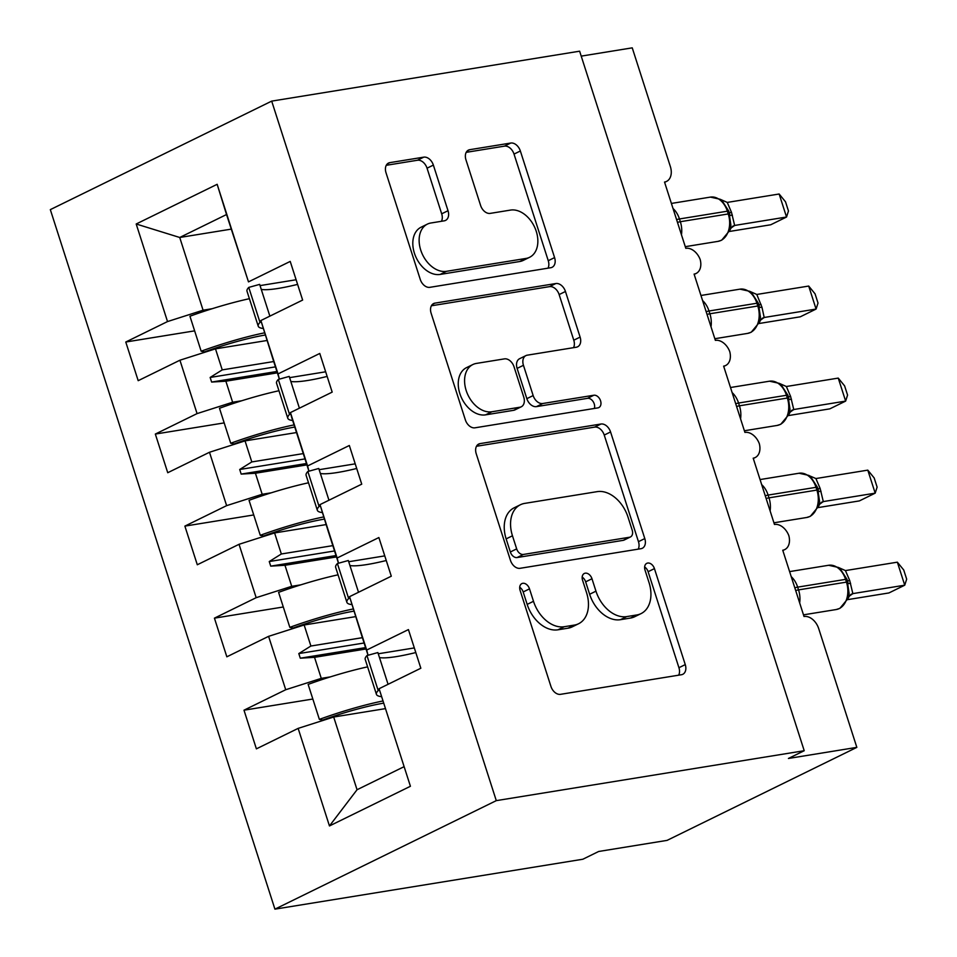 <?xml version="1.0" encoding="UTF-8"?>
<svg xmlns="http://www.w3.org/2000/svg" width="957" height="957" viewBox="0 0 957 957"><rect width="100%" height="100%" fill="white"/><g stroke="black" fill="none" stroke-linecap="round" stroke-linejoin="round"><path stroke-width="1.44" d="M522.773 583.303A6.711 4.653 63.9 0 0 521.852 583.603A6.711 4.653 63.9 0 0 520.106 590.397L550.921 686.384A9.594 6.651 63.9 0 0 560.539 694.327L681.444 674.733A9.594 6.651 63.9 0 0 682.76 674.314A9.594 6.651 63.9 0 0 685.26 664.613L654.432 568.614A6.711 4.653 63.9 0 0 647.71 563.051A6.711 4.653 63.9 0 0 646.776 563.35A6.711 4.653 63.9 0 0 645.03 570.145L649.025 582.562A30.708 21.293 63.9 0 1 641.046 613.616A30.708 21.293 63.9 0 1 636.812 614.956L626.739 616.595A30.708 21.293 63.9 0 1 595.96 591.163L591.976 578.746A6.711 4.653 63.9 0 0 585.241 573.183A6.711 4.653 63.9 0 0 584.308 573.47A6.711 4.653 63.9 0 0 582.574 580.265L586.557 592.694A30.708 21.293 63.9 0 1 578.578 623.749A30.708 21.293 63.9 0 1 574.344 625.088L564.271 626.715A30.708 21.293 63.9 0 1 533.492 601.295L529.508 588.866A6.711 4.653 63.9 0 0 522.773 583.303M433.365 165.094A9.594 6.651 63.9 0 0 423.76 157.151L389.834 162.642A9.594 6.651 63.9 0 0 388.506 163.061A9.594 6.651 63.9 0 0 386.018 172.774L420.243 279.372A9.594 6.651 63.9 0 0 429.86 287.327L550.765 267.721A9.594 6.651 63.9 0 0 552.093 267.302A9.594 6.651 63.9 0 0 554.582 257.6L520.357 150.991A9.594 6.651 63.9 0 0 510.739 143.048L469.767 149.687A9.594 6.651 63.9 0 0 468.44 150.105A9.594 6.651 63.9 0 0 465.951 159.807L480.593 205.432A9.594 6.651 63.9 0 0 490.211 213.387L510.536 210.085A25.672 17.8 63.9 0 1 535.358 228.855A25.672 17.8 63.9 0 1 529.592 257.301A25.672 17.8 63.9 0 1 526.051 258.426L446.452 271.321A25.672 17.8 63.9 0 1 421.63 252.564A25.672 17.8 63.9 0 1 427.396 224.105A25.672 17.8 63.9 0 1 430.937 222.993L444.204 220.84A9.594 6.651 63.9 0 0 445.531 220.421A9.594 6.651 63.9 0 0 448.02 210.719L433.365 165.094L427.049 168.193A9.594 6.651 63.9 0 0 417.431 160.25L386.281 165.298M496.288 800.638L271.692 101.119L50.326 209.631L274.922 909.15L496.288 800.638L804.215 750.719L788.412 758.47L856.838 747.369L818.713 628.641A14.666 10.168 63.9 0 0 804.024 616.499L782.742 550.227A14.666 10.168 -116.1 0 0 784.764 549.581A14.666 10.168 -116.1 0 0 788.843 535.681A14.666 10.168 63.9 0 0 774.464 524.46L753.195 458.188A14.666 10.168 -116.1 0 0 755.217 457.542A14.666 10.168 -116.1 0 0 759.296 443.641A14.666 10.168 63.9 0 0 744.917 432.408L723.636 366.136A14.666 10.168 -116.1 0 0 725.657 365.502A14.666 10.168 -116.1 0 0 729.736 351.59A14.666 10.168 63.9 0 0 715.369 340.369L694.088 274.097A14.666 10.168 -116.1 0 0 696.11 273.463A14.666 10.168 -116.1 0 0 700.189 259.55A14.666 10.168 63.9 0 0 685.81 248.33L664.529 182.057A14.666 10.168 -116.1 0 0 666.551 181.411A14.666 10.168 -116.1 0 0 670.367 166.59L632.242 47.85L581.21 56.128M271.692 101.119L579.631 51.188L804.215 750.719M480.043 443.617A9.594 6.651 63.9 0 0 478.727 444.036A9.594 6.651 63.9 0 0 476.227 453.75L510.464 560.359A9.594 6.651 63.9 0 0 520.07 568.302L640.975 548.696A9.594 6.651 63.9 0 0 642.303 548.277A9.594 6.651 63.9 0 0 644.791 538.576L610.566 431.966A9.594 6.651 63.9 0 0 600.948 424.023L480.043 443.617L477.579 444.826M465.353 419.86L431.128 313.262A9.594 6.651 63.9 0 1 433.617 303.548A9.594 6.651 63.9 0 1 434.945 303.13L555.838 283.535A9.594 6.651 63.9 0 1 565.455 291.478L580.109 337.103A9.594 6.651 63.9 0 1 577.609 346.805A9.594 6.651 63.9 0 1 576.293 347.224L527.259 355.179A9.594 6.651 63.9 0 0 525.931 355.597A9.594 6.651 63.9 0 0 523.443 365.299L533.157 395.564A9.594 6.651 63.9 0 0 542.775 403.507L593.83 395.241A6.711 4.653 63.9 0 1 600.326 400.146A6.711 4.653 63.9 0 1 598.807 407.586A6.711 4.653 63.9 0 1 597.886 407.885L474.971 427.815A9.594 6.651 63.9 0 1 465.353 419.86M231.223 229.13L179.725 237.48L136.193 223.998L217.155 184.306L248.485 281.872L290.222 261.417L302.639 300.067L260.89 320.535L272.673 358.253L279.384 379.139L278.032 373.924L319.77 353.456L332.187 392.119L290.438 412.575L291.837 417.958L308.932 471.191L307.58 465.963L349.329 445.495L361.734 484.158L319.997 504.614L328.143 531.039L338.491 563.23L337.139 558.003L378.876 537.547L391.293 576.198L349.544 596.666L361.327 634.383L368.038 655.27L366.687 650.042L408.424 629.586L420.841 668.237L379.092 688.705L410.421 786.271L329.459 825.951L357.045 789.74L403.842 766.796M194.63 330.859L125.774 342.02L138.191 380.683L179.928 360.215L197.07 413.603L232.623 402.239L241.714 400.768M266.979 340.501L215.481 348.85L179.928 360.215M224.189 422.898L155.333 434.059L167.738 472.722L209.487 452.266L226.63 505.643L262.182 494.279L271.262 492.807M296.526 432.552L245.04 440.89L209.487 452.266M253.737 514.95L184.88 526.111L197.298 564.762L239.035 544.306L256.177 597.682L291.729 586.318L300.821 584.847M326.074 524.592L274.587 532.941L239.035 544.306M283.284 606.989L214.428 618.15L226.845 656.813L268.594 636.345L285.724 689.734L243.987 710.19L256.392 748.853L298.141 728.385L329.459 825.951M355.633 616.631L304.147 624.981L268.594 636.345M385.181 708.67L333.694 717.02L298.141 728.385M856.838 747.369L667.089 840.378L598.663 851.479L582.849 859.23L274.922 909.15M217.155 184.306L226.534 214.535L179.725 237.48L203.075 310.2L212.167 308.716M203.075 310.2L167.523 321.564L125.774 342.02M248.485 281.872L226.534 214.535M296.108 279.755L260.053 285.605M155.333 434.059L197.07 413.603M325.667 371.795L289.6 377.644M184.88 526.111L226.63 505.643M355.214 463.846L319.16 469.684M214.428 618.15L256.177 597.682M384.762 555.885L348.707 561.735M136.193 223.998L167.523 321.564M260.89 320.535L278.032 373.924M290.438 412.575L307.58 465.963M319.997 504.614L337.139 558.003M349.544 596.666L366.687 650.042M379.092 688.705L410.421 786.271M277.363 372.847L225.876 381.197L232.623 402.239M215.481 348.85L222.239 369.892L210.145 377.453L211.629 382.058L225.876 381.197M273.726 361.543L222.239 369.892M306.91 464.887L255.423 473.237L262.182 494.279M245.04 440.89L251.799 461.932L239.705 469.492L241.176 474.098L255.423 473.237M303.285 453.594L251.799 461.932M336.469 556.938L284.971 565.276L291.729 586.318M274.587 532.941L281.346 553.983L269.252 561.544L270.735 566.137L284.971 565.276M332.833 545.634L281.346 553.983M414.321 647.925L378.266 653.775M366.017 648.978L314.53 657.327L321.277 678.369L330.368 676.886M304.147 624.981L310.893 646.023L298.799 653.583L300.283 658.189L314.53 657.327M362.392 637.673L310.893 646.023M321.277 678.369L285.724 689.734M312.843 699.029L243.987 710.19M333.694 717.02L357.045 789.74M365.574 647.602L300.283 658.189M364.091 642.996L298.799 653.583M336.027 555.55L270.735 566.137M334.543 550.957L269.252 561.544M306.467 463.511L241.176 474.098M304.996 458.905L239.705 469.492M276.92 371.472L211.629 382.058M275.437 366.866L210.145 377.453M519.711 587.239A6.711 4.653 63.9 0 1 523.18 591.964L527.175 604.393A30.708 21.293 63.9 0 0 557.943 629.814L564.271 626.715M578.578 623.749L572.25 626.847A30.708 21.293 63.9 0 1 568.015 628.187L557.943 629.814M641.046 613.616L634.718 616.715A30.708 21.293 63.9 0 1 630.484 618.055L620.411 619.693A30.708 21.293 63.9 0 1 589.632 594.261L585.648 581.844A6.711 4.653 63.9 0 0 582.179 577.107M678.669 675.175A9.594 6.651 63.9 0 0 678.932 667.711L648.116 571.712A6.711 4.653 63.9 0 0 644.635 566.987M638.211 549.151A9.594 6.651 63.9 0 0 638.463 541.674L604.238 435.064A9.594 6.651 63.9 0 0 594.62 427.121L476.49 446.273M516.672 548.887A6.711 4.653 63.9 0 0 523.407 554.45L629.527 537.248A6.711 4.653 63.9 0 0 630.448 536.961A6.711 4.653 63.9 0 0 632.194 530.166L627.995 517.067A30.708 21.293 63.9 0 0 597.216 491.635L524.675 503.394A30.708 21.293 63.9 0 0 520.441 504.734A30.708 21.293 63.9 0 0 512.462 535.788L516.672 548.887L510.344 551.986A6.711 4.653 63.9 0 0 517.079 557.548L523.407 554.45M630.448 536.961L624.131 540.059A6.711 4.653 63.9 0 1 623.198 540.346L517.079 557.548M520.441 504.734L514.124 507.832A30.708 21.293 63.9 0 0 506.145 538.887L512.462 535.788M510.344 551.986L506.145 538.887M431.38 305.785L549.521 286.633L555.838 283.535M573.518 347.678A9.594 6.651 63.9 0 0 573.781 340.202L559.139 294.577A9.594 6.651 63.9 0 0 549.521 286.633M525.931 355.597L519.615 358.696A9.594 6.651 63.9 0 0 517.115 368.397L526.84 398.662A9.594 6.651 63.9 0 0 536.458 406.617L587.502 398.339L593.83 395.241M594.345 408.46A6.711 4.653 63.9 0 0 593.053 401.462A6.711 4.653 63.9 0 0 587.502 398.339M476.383 363.421A25.672 17.8 63.9 0 0 472.842 364.545A25.672 17.8 63.9 0 0 467.076 392.992A25.672 17.8 63.9 0 0 491.898 411.761L519.938 407.215A9.594 6.651 63.9 0 0 521.266 406.797A9.594 6.651 63.9 0 0 523.754 397.095L514.041 366.83A9.594 6.651 63.9 0 0 504.423 358.875L476.383 363.421M472.842 364.545L466.514 367.644A25.672 17.8 63.9 0 0 460.748 396.09A25.672 17.8 63.9 0 0 485.57 414.86L491.898 411.761M521.266 406.797L514.938 409.895A9.594 6.651 63.9 0 1 513.622 410.314L485.57 414.86M441.44 221.294A9.594 6.651 63.9 0 0 441.691 213.818L427.049 168.193M427.396 224.105L421.08 227.216A25.672 17.8 63.9 0 0 415.302 255.663A25.672 17.8 63.9 0 0 440.136 274.432L446.452 271.321M529.592 257.301L523.264 260.4A25.672 17.8 63.9 0 1 519.723 261.524L440.136 274.432M548.002 268.175A9.594 6.651 63.9 0 0 548.253 260.699L514.029 154.089A9.594 6.651 63.9 0 0 504.411 146.146L466.203 152.342M847.938 582.179A4.893 0.73 -17.8 0 0 846.455 582.119A21.018 14.822 -99.2 0 1 839.205 608.58A21.018 14.822 -99.2 0 1 836.215 609.537L839.875 608.365L847.974 598.568L849.11 593.436L847.053 579.416A4.893 0.73 162.2 0 0 845.569 579.368A21.018 14.822 -99.2 0 0 828.606 565.276L789.609 571.604M897.355 562.178L903.719 569.977L906.674 579.164L904.736 585.194L897.355 562.178L845.45 570.587L849.72 580.552L852.843 593.615L904.736 585.194L888.933 592.945L847.567 599.644M853.154 593.555L849.613 595.613M847.053 579.416L840.258 568.841L838.344 567.429L828.606 565.276M847.723 597.3L852.843 593.615M845.45 570.587L838.344 567.429M381.317 696.624A78.199 11.616 -17.8 0 1 376.436 694.363A78.199 11.616 -17.8 0 1 378.194 690.547L379.486 690.188M376.436 694.363L365.215 659.385A78.199 11.616 -17.8 0 1 366.962 655.569L378.194 690.547M366.962 655.569L377.871 652.554L388.063 684.315M415.805 652.554A66.476 9.881 -17.8 0 1 379.486 657.579M367.608 666.862A78.199 11.616 162.2 0 0 308.142 684.399L319.375 719.377L322.688 720.083A66.476 9.881 162.2 0 1 383.422 703.192M382.728 701.014A78.199 11.616 162.2 0 0 319.375 719.377M338.06 574.822A78.199 11.616 162.2 0 0 278.595 592.359L289.827 627.337L293.141 628.043A66.476 9.881 162.2 0 1 353.875 611.152M353.169 608.975A78.199 11.616 162.2 0 0 289.827 627.337M308.513 482.783A78.199 11.616 162.2 0 0 249.035 500.32L260.268 535.298L263.582 536.004A66.476 9.881 162.2 0 1 324.315 519.101M323.622 516.936A78.199 11.616 162.2 0 0 260.268 535.298M278.954 390.743A78.199 11.616 162.2 0 0 219.488 408.28L230.721 443.247L234.034 443.952A66.476 9.881 162.2 0 1 294.768 427.061M294.074 424.896A78.199 11.616 162.2 0 0 230.721 443.247M249.406 298.692A78.199 11.616 162.2 0 0 189.941 316.229L201.161 351.207L204.487 351.913A66.476 9.881 162.2 0 1 265.209 335.022M264.515 332.845A78.199 11.616 162.2 0 0 201.161 351.207M818.391 490.14A4.893 0.73 -17.8 0 0 816.895 490.08A21.018 14.822 -99.2 0 1 809.658 516.541A21.018 14.822 -99.2 0 1 806.667 517.498L810.328 516.325L818.414 506.528L819.551 501.396L817.505 487.376A4.893 0.73 162.2 0 0 816.01 487.316A21.018 14.822 -99.2 0 0 799.047 473.237L760.049 479.565M867.796 470.138L874.172 477.938L877.114 487.125L875.188 493.154L867.796 470.138L815.902 478.548L820.161 488.513L823.295 501.576L875.188 493.154L859.374 500.906L818.02 507.605M823.594 501.516L820.053 503.573M817.505 487.376L810.711 476.801L808.797 475.39L799.047 473.237M818.175 505.26L823.295 501.576M815.902 478.548L809.706 475.892M351.757 604.585A78.199 11.616 -17.8 0 1 346.889 602.324A78.199 11.616 -17.8 0 1 348.647 598.508L349.927 598.149M346.889 602.324L335.656 567.345A78.199 11.616 -17.8 0 1 337.414 563.529L348.647 598.508M337.414 563.529L348.324 560.515L358.516 592.263M386.257 560.515A66.476 9.881 -17.8 0 1 349.927 565.527M788.843 398.1A4.893 0.73 -17.8 0 0 787.348 398.04A21.018 14.822 -99.2 0 1 780.099 424.489A21.018 14.822 -99.2 0 1 777.108 425.446L780.78 424.274L788.867 414.489L790.004 409.357L787.958 395.337A4.893 0.73 162.2 0 0 786.463 395.277A21.018 14.822 -99.2 0 0 769.5 381.197L730.502 387.513M838.248 378.099L844.612 385.886L847.567 395.085L845.641 401.103L838.248 378.099L786.355 386.508L790.614 396.473L793.748 409.524L845.641 401.103L829.827 408.854L788.46 415.565M794.047 409.476L790.506 411.534M787.958 395.337L781.163 384.762L779.249 383.338L769.5 381.197M788.628 413.221L793.748 409.524M786.355 386.508L779.237 383.35M322.21 512.545A78.199 11.616 -17.8 0 1 317.341 510.284A78.199 11.616 -17.8 0 1 319.088 506.456L320.38 506.109M317.341 510.284L306.108 475.306A78.199 11.616 -17.8 0 1 307.855 471.49L319.088 506.456M307.855 471.49L318.765 468.475L328.957 500.224M356.698 468.475A66.476 9.881 -17.8 0 1 320.38 473.488M759.284 306.049A4.893 0.73 -17.8 0 0 757.8 306.001A21.018 14.822 -99.2 0 1 750.551 332.45A21.018 14.822 -99.2 0 1 747.561 333.407L751.221 332.235L759.32 322.449L760.456 317.305L758.399 303.285A4.893 0.73 162.2 0 0 756.903 303.237A21.018 14.822 -99.2 0 0 739.952 289.158L700.955 295.474M808.701 286.059L815.065 293.847L818.02 303.046L816.082 309.063L808.701 286.059L756.796 294.457L761.951 307.185L764.188 317.485L816.082 309.063L800.267 316.815L758.913 323.526M764.499 317.425L760.959 319.482M758.399 303.285L751.604 292.722L749.69 291.299L739.952 289.158M759.068 321.169L764.188 317.485M756.796 294.457L749.69 291.311M292.663 420.506A78.199 11.616 -17.8 0 1 287.782 418.233A78.199 11.616 -17.8 0 1 289.54 414.417L290.832 414.058M287.782 418.233L276.561 383.267A78.199 11.616 -17.8 0 1 278.308 379.439L289.54 414.417M278.308 379.439L289.217 376.424L299.409 408.184M327.15 376.424A66.476 9.881 -17.8 0 1 290.832 381.448M729.736 214.009A4.893 0.73 -17.8 0 0 728.241 213.949A21.018 14.822 -99.2 0 1 721.004 240.41A21.018 14.822 -99.2 0 1 718.013 241.367L721.674 240.195L729.76 230.398L730.897 225.266L728.851 211.246A4.893 0.73 162.2 0 0 727.356 211.186A21.018 14.822 -99.2 0 0 710.393 197.106L671.395 203.434M779.142 194.008L785.518 201.807L788.46 210.995L786.534 217.024L779.142 194.008L727.248 202.417L731.507 212.382L734.641 225.445L786.534 217.024L770.72 224.775L729.366 231.474M734.94 225.385L731.399 227.443M728.851 211.246L722.057 200.671L720.143 199.259L710.393 197.106M729.521 229.13L734.641 225.445M727.248 202.417L720.131 199.259M263.103 328.454A78.199 11.616 -17.8 0 1 258.234 326.193A78.199 11.616 -17.8 0 1 259.993 322.377L261.273 322.019M258.234 326.193L247.002 291.215A78.199 11.616 -17.8 0 1 248.76 287.399L259.993 322.377M248.76 287.399L259.658 284.385L269.862 316.133M297.603 284.385A66.476 9.881 -17.8 0 1 261.273 289.409M527.175 604.393L533.492 601.295M568.015 628.187L574.344 625.088M585.648 581.844L591.976 578.746M589.632 594.261L595.96 591.163M620.411 619.693L626.739 616.595M630.484 618.055L636.812 614.956M648.116 571.712L654.432 568.614M678.932 667.711L685.26 664.613M523.18 591.964L529.508 588.866M594.62 427.121L600.948 424.023M604.238 435.064L610.566 431.966M638.463 541.674L644.791 538.576M623.198 540.346L629.527 537.248M432.48 304.338L434.945 303.13M559.139 294.577L565.455 291.478M573.781 340.202L580.109 337.103M517.115 368.397L523.443 365.299M526.84 398.662L533.157 395.564M536.458 406.617L542.775 403.507M513.622 410.314L519.938 407.215M441.691 213.818L448.02 210.719M519.723 261.524L526.051 258.426M467.303 150.895L469.767 149.687M504.411 146.146L510.739 143.048M514.029 154.089L520.357 150.991M548.253 260.699L554.582 257.6M387.37 163.85L389.834 162.642M417.431 160.25L423.76 157.151M795.698 590.577A4.893 0.73 -17.8 0 1 798.545 589.895A21.018 14.822 80.8 0 1 799.669 602.946M791.236 576.676A21.018 14.822 80.8 0 1 797.659 587.131L798.545 589.895L846.455 582.119L845.569 579.368L797.659 587.131A4.893 0.73 162.2 0 0 794.812 587.825M853.07 593.615A10.754 9.391 56.5 0 0 850.522 594.68M848.333 583.531A10.754 1.603 162.2 0 0 850.606 583.315M847.483 580.767A10.754 1.603 162.2 0 0 849.72 580.552M766.15 498.537A4.893 0.73 -17.8 0 1 768.997 497.843A21.018 14.822 80.8 0 1 770.11 510.894M761.688 484.637A21.018 14.822 80.8 0 1 768.112 495.08L768.997 497.843L816.895 490.08L816.01 487.316L768.112 495.08A4.893 0.73 162.2 0 0 765.265 495.774M823.522 501.564A10.754 9.391 56.5 0 0 820.974 502.64M818.785 491.491A10.754 1.603 162.2 0 0 821.046 491.276M817.936 488.728A10.754 1.603 162.2 0 0 820.161 488.513M736.591 406.498A4.893 0.73 -17.8 0 1 739.45 405.804A21.018 14.822 80.8 0 1 740.562 418.855M732.129 392.597A21.018 14.822 80.8 0 1 738.565 403.041L739.45 405.804L787.348 398.04L786.463 395.277L738.565 403.041A4.893 0.73 162.2 0 0 735.706 403.734M793.963 409.524A10.754 9.391 56.5 0 0 791.415 410.589M789.238 399.44A10.754 1.603 162.2 0 0 791.499 399.236M788.389 396.677A10.754 1.603 162.2 0 0 790.614 396.473M707.044 314.458A4.893 0.73 -17.8 0 1 709.891 313.764A21.018 14.822 80.8 0 1 711.015 326.815M702.582 300.558A21.018 14.822 80.8 0 1 709.005 311.001L709.891 313.764L757.8 306.001L756.903 303.237L709.005 311.001A4.893 0.73 162.2 0 0 706.158 311.695M764.416 317.485A10.754 9.391 56.5 0 0 761.868 318.549M759.679 307.4A10.754 1.603 162.2 0 0 761.951 307.185M758.829 304.637A10.754 1.603 162.2 0 0 761.066 304.434M677.496 222.407A4.893 0.73 -17.8 0 1 680.343 221.713A21.018 14.822 80.8 0 1 681.456 234.776M673.034 208.506A21.018 14.822 80.8 0 1 679.458 218.962L680.343 221.713L728.241 213.949L727.356 211.186L679.458 218.962A4.893 0.73 162.2 0 0 676.599 219.655M734.856 225.445A10.754 9.391 56.5 0 0 732.32 226.51M730.131 215.361A10.754 1.603 162.2 0 0 732.392 215.146M729.282 212.598A10.754 1.603 162.2 0 0 731.507 212.382M782.838 550.526L784.764 549.581M753.291 458.487L755.217 457.542M723.731 366.447L725.657 365.502M694.184 274.396L696.11 273.463M664.637 182.356L666.551 181.411M836.215 609.537L803.485 614.837M847.974 598.58L849.672 595.541M806.667 517.498L773.938 522.797M818.414 506.528L820.113 503.502M809.706 475.904L808.797 475.39M777.108 425.446L744.379 430.758M788.867 414.489L790.566 411.45M747.561 333.407L714.831 338.718M759.32 322.449L761.018 319.411M718.013 241.367L685.284 246.667M729.76 230.398L731.459 227.371"/></g></svg>
